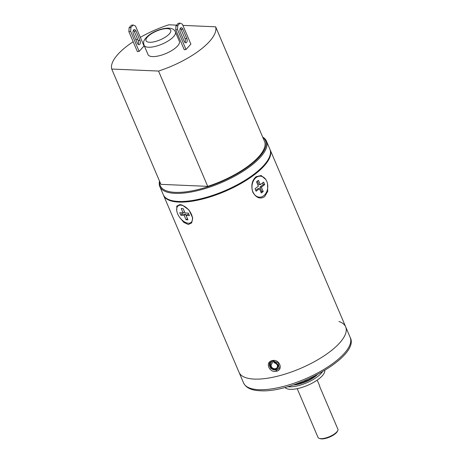 <?xml version="1.0" encoding="UTF-8"?>
<svg xmlns="http://www.w3.org/2000/svg" width="462" height="462" viewBox="0 0 462 462"><rect width="100%" height="100%" fill="white"/><g stroke="black" fill="none" stroke-linecap="round" stroke-linejoin="round"><path stroke-width="0.69" d="M338.929 321.494A57.958 20.507 156.9 0 1 345.674 326.853A57.958 20.507 156.9 0 1 316.695 360.389A57.958 20.507 156.9 0 1 254.291 379.094A57.958 20.507 156.9 0 1 239.05 372.332A57.958 20.507 -23.1 0 0 254.291 379.094A57.958 20.507 -23.1 0 0 316.695 360.389A57.958 20.507 -23.1 0 0 345.674 326.853L270.172 149.844A57.958 20.507 156.9 0 1 241.193 183.374A57.958 20.507 156.9 0 1 178.788 202.079A57.958 20.507 156.9 0 1 163.548 195.322A57.958 20.507 156.9 0 1 163.421 195.004M294.71 384.482A20.288 7.178 -23.1 0 0 315.916 375.433M304.25 380.861A21.737 7.692 -23.1 0 0 306.699 379.816M297.205 388.658L317.989 437.375A10.869 3.846 -23.1 0 0 319.306 438.398A10.869 3.846 -23.1 0 0 320.847 438.646A10.869 3.846 -23.1 0 0 330.723 436.093A10.869 3.846 -23.1 0 0 337.809 430.503A10.869 3.846 -23.1 0 0 338.08 429.654L319.733 386.648A10.869 3.846 -23.1 0 0 319.635 385.845L317.198 380.128M319.306 438.398L320.149 438.669A10.141 3.586 -23.1 0 0 321.587 438.9A10.141 3.586 -23.1 0 0 330.809 436.521A10.141 3.586 -23.1 0 0 337.422 431.3L337.809 430.503M176.779 210.938L176.79 206.116L179.851 204.574L182.323 205.128L188.952 209.944L192.712 217.972L191.707 222.857L188.357 224.52L183.824 222.407L179.499 217.14M270.027 149.538A57.958 20.507 156.9 0 1 270.172 149.844M276.484 371.286C283.922 369.612 279.181 358.373 271.962 360.689C264.651 362.243 269.473 373.198 276.484 371.286L276.392 370.333L270.663 368.41L269.629 363.057L272.407 360.984L278.274 362.647L279.244 368.116L276.392 370.333M267.538 183.841L267.712 191.378L264.605 196.662C260.256 199.393 256.335 197.95 252.847 192.319C250.82 185.643 251.9 180.446 256.098 176.715L261.157 175.531L265.806 179.533M271.962 360.689L272.407 360.984M322.366 371.898A21.737 7.692 156.9 0 1 317.844 376.386A21.737 7.692 156.9 0 1 287.687 386.688M284.979 387.433A21.737 7.692 -23.1 0 0 299.22 388.196A21.737 7.692 -23.1 0 0 318.907 378.88A21.737 7.692 -23.1 0 0 324.809 370.784A2.605 0.924 -23.1 0 0 324.78 370.657A2.605 0.924 -23.1 0 0 324.705 370.553M293.22 384.985A18.11 6.41 -23.1 0 0 315.459 376.287A18.11 6.41 -23.1 0 0 317.307 374.705M274.896 363.092L273.833 362.312L273.706 360.984L273.81 360.631L274.832 362.422A3.985 3.419 27.8 0 1 277.495 364.235A3.985 3.419 27.8 0 1 276.478 369.011A3.985 3.419 27.8 0 1 271.102 367.463A3.985 3.419 27.8 0 1 270.536 364.593L271.188 364.963A3.263 2.795 -152.2 0 0 272.568 368.058A3.263 2.795 -152.2 0 0 276.08 368.433A3.263 2.795 -152.2 0 0 277.183 367.365A3.263 2.795 -152.2 0 0 274.896 363.092L274.832 362.422M273.337 360.828L271.188 364.963M272.095 363.19L270.218 362.451L270.536 364.593M269.843 362.647L270.218 362.451M279.343 367.914A5.434 4.66 27.8 0 1 277.616 369.496A5.434 4.66 27.8 0 1 270.287 367.388A5.434 4.66 27.8 0 1 269.733 362.866M262.872 137.514A57.236 20.253 156.9 0 1 250.571 164.853A57.236 20.253 156.9 0 1 175.277 192.365A57.236 20.253 156.9 0 1 159.702 181.52M262.693 137.093A57.958 20.507 156.9 0 1 266.447 141.118A57.958 20.507 156.9 0 1 251.311 165.494A57.958 20.507 156.9 0 1 175.063 193.353A57.958 20.507 156.9 0 1 159.823 186.596A57.958 20.507 156.9 0 1 159.523 181.098M159.823 186.596L163.282 194.698A57.958 20.507 -23.1 0 0 170.287 200.144A57.958 20.507 -23.1 0 0 178.523 201.455A57.958 20.507 -23.1 0 0 254.77 173.597A57.958 20.507 -23.1 0 0 268.988 158.044A57.958 20.507 -23.1 0 0 269.906 149.22L266.447 141.118M170.287 200.144L171.131 200.416A57.236 20.253 -23.1 0 0 179.262 201.715A57.236 20.253 -23.1 0 0 254.556 174.203A57.236 20.253 -23.1 0 0 268.595 158.841L268.988 158.044M191.499 214.478A10.505 5.844 52.2 0 1 191.014 222.482A10.505 5.844 52.2 0 1 177.662 213.883A10.505 5.844 52.2 0 1 178.147 205.873A10.505 5.844 52.2 0 1 191.499 214.478M180.815 215.24L184.159 215.384L186.019 219.745L187.93 219.831L186.065 215.465L189.408 215.61L188.346 213.115L185.002 212.97L183.143 208.61L181.231 208.529L183.096 212.89L179.753 212.745L180.815 215.24L182.247 214.131L185.585 214.276L186.088 215.448M184.159 215.384L185.585 214.276M181.687 212.832L182.247 214.131M183.096 212.89L184.505 211.798M186.065 215.465L187.497 214.362L188.9 214.42M186.019 219.745L187.428 218.653M266.776 181.318A10.505 7.9 -87.5 0 1 266.574 192.013A10.505 7.9 -87.5 0 1 259.425 197.164A10.505 7.9 -87.5 0 1 252.974 192.013A10.505 7.9 -87.5 0 1 253.176 181.318A10.505 7.9 -87.5 0 1 260.325 176.172A10.505 7.9 -87.5 0 1 266.776 181.318M256.121 191.233L259.453 188.652L261.313 193.012L263.219 191.539L261.359 187.174L264.691 184.592L263.623 182.103L260.297 184.685L258.431 180.319L256.531 181.797L258.391 186.157L255.059 188.739L256.121 191.233M255.746 190.35L258.021 188.588L259.453 188.652M260.297 184.685L258.864 184.621L257.374 181.139M264.691 184.592L263.259 184.534L262.572 182.917M261.359 187.174L259.927 187.116L263.259 184.534M263.219 191.539L261.787 191.476L259.927 187.116M260.938 192.134L261.787 191.476M140.333 37.347A56.145 19.866 156.9 0 1 168.832 24.798L176.634 25.133M182.9 25.398L215.65 26.808A56.145 19.866 156.9 0 1 158.541 71.056L111.729 69.046A56.145 19.866 156.9 0 1 133.166 41.73M135.955 39.946A56.145 19.866 156.9 0 1 137.491 39.004M148.031 54.608A17.025 6.023 -23.1 0 0 158.749 55.879A17.025 6.023 -23.1 0 0 174.902 48.406A17.025 6.023 -23.1 0 0 179.348 41.245L175.358 31.895A17.025 6.023 156.9 0 1 170.917 39.056A17.025 6.023 156.9 0 1 154.764 46.529A17.025 6.023 156.9 0 1 144.04 45.259L148.031 54.608M128.881 31.682L137.387 51.629L139.16 51.38L144.017 45.981L135.51 26.039L133.154 24.983L130.885 27.501L129.112 27.749L128.881 31.682L130.654 31.433L130.885 27.501M175.739 29.799L184.246 49.746L186.019 49.498L190.875 44.098L182.369 24.151L180.007 23.1L177.743 25.618L175.97 25.866L175.739 29.799L177.512 29.551L177.743 25.618M215.65 26.808L264.83 142.117A56.145 19.866 -23.1 0 1 207.727 186.365L158.541 71.056M111.729 69.046L160.909 184.35L207.727 186.365M139.16 51.38L130.654 31.433M137.37 43.266A2.899 1.64 82 0 0 139.068 44.693A2.899 1.64 82 0 0 139.732 44.317A2.899 1.64 82 0 0 139.963 40.385L135.972 31.035A2.899 1.64 82 0 0 134.275 29.603A2.899 1.64 82 0 0 133.616 29.984A2.899 1.64 82 0 0 133.385 33.917L137.37 43.266M129.112 27.749L131.381 25.231L133.154 24.983M133.454 30.192A2.899 1.64 -98 0 1 134.199 31.283L138.19 40.633A2.899 1.64 -98 0 1 138.121 44.358M186.019 49.498L177.512 29.551M184.228 41.378L180.238 32.034A2.899 1.64 82 0 1 180.469 28.101A2.899 1.64 82 0 1 181.127 27.72A2.899 1.64 82 0 1 182.831 29.152L186.815 38.502A2.899 1.64 82 0 1 186.584 42.435A2.899 1.64 82 0 1 185.926 42.81A2.899 1.64 82 0 1 184.228 41.378M175.97 25.866L178.234 23.348L180.007 23.1M180.307 28.309A2.899 1.64 -98 0 1 181.058 29.401L185.043 38.75A2.899 1.64 -98 0 1 184.973 42.469M350.19 337.451C360.655 356.219 293.688 393.243 260.141 390.754C251.495 390.442 245.969 387.837 243.572 382.929A57.958 20.507 -23.1 0 0 258.807 389.691A57.958 20.507 -23.1 0 0 321.217 370.986A57.958 20.507 -23.1 0 0 350.19 337.451L345.674 326.853M271.367 361.376L270.796 362.451M167.198 35.84A13.404 4.741 156.9 0 1 149.665 42.285A13.404 4.741 156.9 0 1 149.353 35.233A13.404 4.741 156.9 0 1 149.544 35.083A13.404 4.741 156.9 0 1 167.077 28.632A13.404 4.741 156.9 0 1 167.394 35.69A13.404 4.741 156.9 0 1 167.198 35.84M138.19 40.633L139.963 40.385M135.972 31.035L134.199 31.283M182.831 29.152L181.058 29.401M185.043 38.75L186.815 38.502M243.572 382.929L163.548 195.322M175.358 31.895C173.123 25 157.432 28.54 148.654 35.337C142.383 40.829 143.561 42.342 144.04 45.259"/></g></svg>
